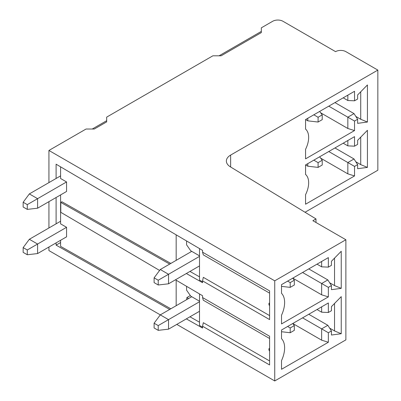<?xml version="1.0" encoding="UTF-8"?>
<svg xmlns="http://www.w3.org/2000/svg" width="401" height="401" viewBox="0 0 401 401"><rect width="100%" height="100%" fill="white"/><g stroke="black" fill="none" stroke-linecap="round" stroke-linejoin="round"><path stroke-width="0.6" d="M274.735 280.825L345.878 239.748L345.878 339.878L274.735 380.95L274.735 280.825L48.932 150.46L48.932 182.605M274.735 380.95L176.786 324.399M199.508 301.206L191.738 296.72L160.29 314.875L48.932 250.585L48.932 247.011M48.932 201.653L48.932 227.963M169.688 309.447L56.1 245.121L56.1 242.876M56.1 223.828L56.1 197.513M56.1 178.465L56.1 164.199L202.56 250.374L202.56 252.184L269.582 290.875L269.582 319.582L202.56 280.89L202.56 282.7L186.345 273.517M186.345 318.88L202.56 328.063L202.56 326.249L269.582 364.945L269.582 336.238L202.56 297.547L202.56 295.732L175.473 279.798M159.593 270.449L60.792 212.319L60.792 202.415L169.688 264.084M341.241 288.354L331.447 289.662L331.447 285.587L328.349 287.372L328.349 296.895L281.527 323.928L281.527 315.231A22.732 13.123 -60 0 0 282.068 293.933A22.732 13.123 -60 0 0 281.527 293.337L281.527 284.64L328.349 257.607L328.349 267.131L331.447 265.347L331.447 261.272L341.241 251.267L341.241 288.354L334.539 285.587L334.539 258.114M281.527 360.589L281.527 369.291L328.349 342.259L328.349 332.735L331.447 330.945L331.447 335.02L341.241 333.717L341.241 296.625L331.447 306.63L331.447 310.705L328.349 312.494L328.349 302.971L281.527 330.003L281.527 338.7A22.732 13.123 -60 0 1 282.068 339.296A22.732 13.123 -60 0 1 281.527 360.589M308.76 314.279L327.838 325.291L321.647 328.865L321.647 340.173L292.78 323.507L294.324 325.587L294.324 330.349L290.204 332.735L281.527 331.732M321.647 340.173L328.349 342.259M328.349 312.494L321.647 312.194L317.011 309.517M321.647 306.835L321.647 312.194M334.539 303.472L334.539 330.945L341.241 333.717M334.539 330.945L329.642 328.118M327.838 325.291L331.447 330.945M302.575 317.853L328.349 332.735M290.204 332.735L290.204 327.968L287.622 326.484M290.204 327.968L294.324 325.587M328.349 296.895L321.647 294.815L292.78 278.144L294.324 280.229L290.204 282.61L287.622 281.121M321.647 294.815L321.647 283.502L302.575 272.49M328.349 287.372L321.647 283.502L327.838 279.933L308.76 268.916M321.647 261.477L321.647 266.835L317.011 264.154M321.647 266.835L328.349 267.131M334.539 285.587L329.642 282.76M331.447 285.587L327.838 279.933M290.204 282.61L290.204 287.372L281.527 286.369M290.204 287.372L294.324 284.991L294.324 280.229M345.878 239.748L312.885 220.7L315.978 218.916L315.978 222.485M230.635 166.991L230.635 155.082A14.581 8.416 0 0 0 226.364 161.037A14.581 8.416 0 0 0 230.369 166.831L315.978 218.916M305.036 212.254L377.842 170.225L377.842 70.095L230.635 155.082M367.426 122.034L357.632 123.343L357.632 119.267L354.539 121.052L354.539 130.576L305.567 158.851L305.567 149.307A19.684 11.363 -60 0 0 306.444 130.004A19.684 11.363 -60 0 0 305.567 129.107L305.567 119.563L354.539 91.288L354.539 100.811L357.632 99.027L357.632 94.952L367.426 84.947L367.426 122.034L360.725 119.267L360.725 91.789M305.567 194.67L305.567 204.214L354.539 175.939L354.539 166.41L357.632 164.626L357.632 168.701L367.426 167.397L367.426 130.305L357.632 140.31L357.632 144.385L354.539 146.175L354.539 136.646L305.567 164.921L305.567 174.465A19.684 11.363 -60 0 1 306.444 175.362A19.684 11.363 -60 0 1 305.567 194.67M334.95 147.959L354.023 158.971L347.837 162.545L347.837 173.854L320.675 158.169M347.837 173.854L354.539 175.939M354.539 166.41L328.765 151.528M347.837 140.515L347.837 145.874L343.196 143.197M347.837 145.874L354.539 146.175M360.725 137.152L360.725 164.626L367.426 167.397M360.725 164.626L355.827 161.798M354.023 158.971L357.632 164.626M305.567 164.926L307.783 166.204L318.093 167.397L322.219 165.017L322.219 160.255L319.652 156.791M318.093 167.397L318.093 162.636L322.219 160.255M318.093 162.636L313.813 160.159M307.783 163.643L307.783 166.204M354.539 100.811L347.837 100.516L347.837 95.157M347.837 100.516L343.196 97.834M360.725 119.267L355.827 116.44M354.539 130.576L347.837 128.49L347.837 117.182L354.023 113.608L334.95 102.596M354.539 121.052L328.765 106.17M357.632 119.267L354.023 113.608M347.837 128.49L320.675 112.806M305.567 119.563L307.783 120.846L318.093 122.034L322.219 119.653L322.219 114.892L319.652 111.433M322.219 114.892L318.093 117.272L313.813 114.801M318.093 122.034L318.093 117.272M307.783 120.846L307.783 118.28M219.061 55.809L261.332 31.403L261.332 32.591L261.332 27.829L272.675 21.283A7.288 4.21 180 0 1 282.986 21.283L335.567 51.644A7.288 4.21 180 0 1 345.878 51.644L377.842 70.095M261.332 32.591L221.121 55.809L212.871 55.809L106.676 117.122L106.676 121.884L94.3 129.027L86.055 129.027L48.932 150.46M106.676 121.884L106.676 120.696L92.24 129.027M56.1 245.121L60.586 242.53M60.586 221.237L29.343 239.272L37.594 244.039L66.566 227.307L60.586 223.858L60.586 194.926M60.586 166.836L60.586 178.495L66.566 181.949L66.566 191.472L37.594 208.199L37.594 198.675L66.566 181.949M170.826 308.79L60.586 246.359L60.586 240.284M176.169 305.707L176.169 280.204M37.594 253.562L37.594 244.039L27.283 249.988L27.283 254.75L37.594 253.562L66.566 236.836L66.566 227.307M176.169 234.841L176.169 260.344M170.826 263.432L61.924 201.758L60.792 202.415M202.56 327.201L199.508 325.472L199.508 293.938M199.508 322.203L189.954 316.795M202.56 297.547L203.312 300.234L269.582 338.494M269.582 348.319A2.02 1.168 -120 0 0 268.986 349.933A2.02 1.168 -120 0 0 269.582 351.131A3.283 3.283 0 0 1 268.986 349.933M202.56 326.249L203.312 322.695L269.582 360.955M199.508 248.575L199.508 280.114L202.56 281.843M202.56 252.184L203.312 254.871L269.582 293.131M269.582 302.955A2.02 1.168 -120 0 0 268.986 304.575A2.02 1.168 -120 0 0 269.582 305.768A3.283 3.283 0 0 1 268.986 304.575M202.56 280.89L203.312 277.337L269.582 315.597M199.508 276.845L189.954 271.432M186.58 240.971L186.58 244.81L190.706 250.76L191.738 251.357L160.29 269.512L168.535 274.274L199.508 256.394M199.508 255.843L191.738 251.357M154.104 277.848L154.104 282.61L158.225 284.991L158.225 280.229L154.104 277.848L160.29 269.512M158.225 280.229L168.535 274.274L168.535 283.798L158.225 284.991M168.535 283.798L199.508 265.918M188.585 298.539L186.881 297.572L190.33 295.582M186.881 297.572L186.671 299.642M191.738 296.72L190.706 296.123L186.58 290.169L186.58 286.329M158.225 330.349L154.104 327.968L154.104 323.206L160.29 314.875L168.535 319.637L158.225 325.587L158.225 330.349L168.535 329.161L199.508 311.281M154.104 323.206L158.225 325.587M168.535 329.161L168.535 319.637L199.508 301.758M27.283 254.75L23.158 252.369L23.158 247.607L29.343 239.272M23.158 247.607L27.283 249.988M37.594 208.199L27.283 209.392L27.283 204.63L37.594 198.675L29.343 193.914L60.586 175.879M27.283 204.63L23.158 202.249L29.343 193.914M27.283 209.392L23.158 207.011L23.158 202.249M282.068 339.296L281.527 338.639M282.068 293.933L281.527 293.276M306.444 175.362L305.567 174.295M306.444 130.004L305.567 128.932"/></g></svg>
